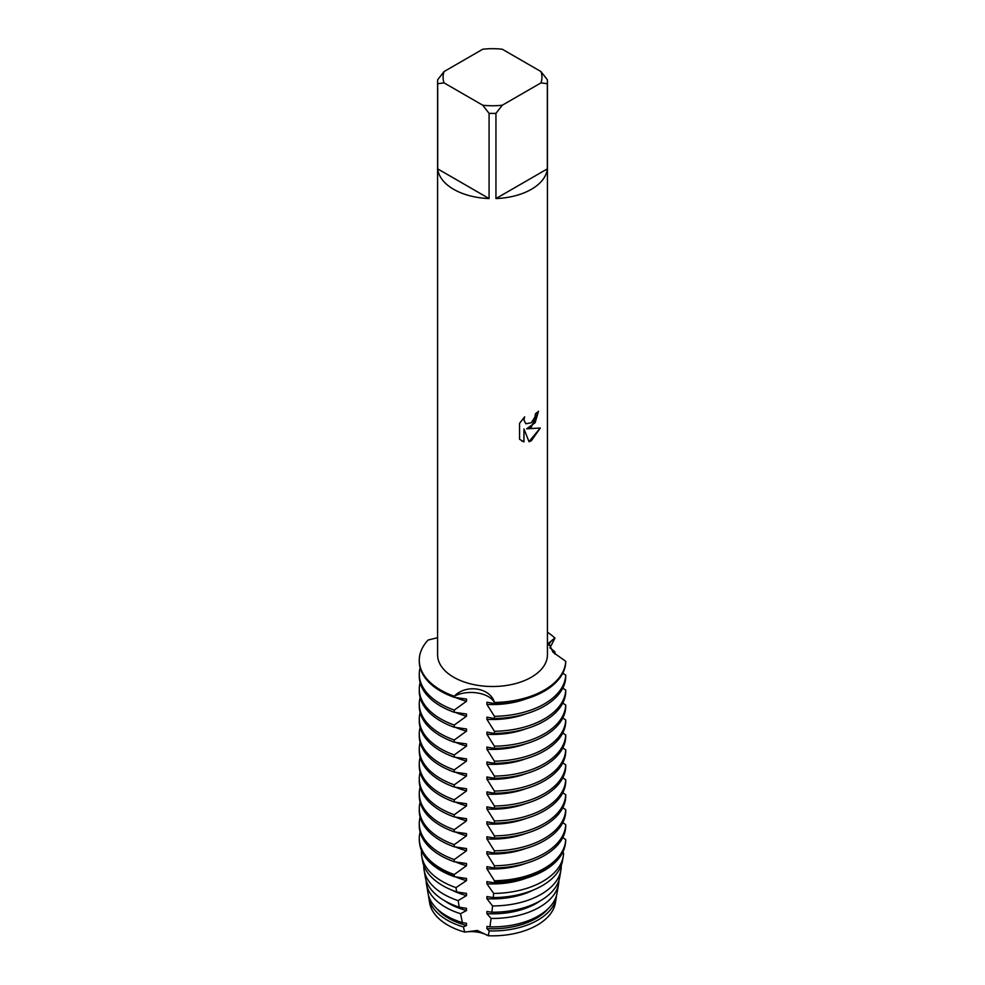 <?xml version="1.0" encoding="UTF-8"?>
<svg xmlns="http://www.w3.org/2000/svg" width="985" height="985" viewBox="0 0 985 985"><rect width="100%" height="100%" fill="white"/><g stroke="black" fill="none" stroke-linecap="round" stroke-linejoin="round"><path stroke-width="1.48" d="M555.651 900.228A63.163 36.47 180 0 1 537.17 925.149A63.163 36.47 180 0 1 488.289 935.75L477.319 930.48L464.661 932.093L477.319 930.48L488.289 935.75A24.539 14.159 0 0 0 464.661 932.093A63.163 36.47 180 0 1 429.374 900.228M531.346 427.01L526.643 428.807L540.322 428.019L531.346 440.738L529.031 441.723L523.971 428.967L523.971 441.871L519.551 439.273L519.551 423.353L524.636 416.852L523.946 420.016L525.842 423.784L531.346 422.725L534.941 417.037L535.471 413.737A54.926 31.705 0 0 0 538.549 411.274L531.346 427.01M531.346 189.329A54.926 31.705 180 0 1 495.947 198.551L495.947 113.349A54.926 31.705 180 0 1 489.077 113.349L489.077 198.551A54.926 31.705 180 0 1 437.697 168.891L437.697 83.688A54.926 31.705 180 0 1 437.586 81.706A54.926 31.705 180 0 1 437.697 79.723L444.063 71.56L482.712 49.25A49.435 28.54 180 0 1 502.313 49.25L540.962 71.56A49.435 28.54 180 0 1 540.962 82.888L547.328 83.688L547.328 168.891A54.926 31.705 180 0 1 531.346 189.329M540.962 71.56L547.328 79.723A54.926 31.705 180 0 1 547.438 81.706L547.438 654.803A54.926 31.705 180 0 1 531.346 677.224A54.926 31.705 180 0 1 471.495 684.095A54.926 31.705 180 0 1 437.586 654.803L437.586 81.706M437.586 637.714L428.155 640.016A73.235 42.281 180 0 0 454.257 696.247C465.88 683.836 490.407 687.604 494.421 702.465A24.539 14.159 0 0 0 454.257 696.247A24.539 14.159 180 0 1 494.421 702.465L494.421 703.549A73.235 42.281 0 0 0 544.299 691.187A73.235 42.281 0 0 0 565.722 662.388L565.722 661.304L553.028 652.242L548.657 643.082L554.949 638.108A24.539 14.159 0 0 0 548.793 645.15A24.539 14.159 180 0 1 554.949 638.108L549.889 647.958M544.299 690.091A73.235 42.281 180 0 1 494.421 702.465A73.235 42.281 180 0 0 544.299 690.091A73.235 42.281 180 0 0 565.722 661.304A73.235 42.281 180 0 1 544.299 690.091M538.475 411.324L535.138 422.7L526.643 428.807M525.805 423.759L523.885 419.979L524.5 416.987M521.594 440.911L523.897 441.834L523.971 428.967M529.007 441.674L540.236 428.032M547.438 632.235A73.235 42.281 180 0 1 554.949 638.108A73.235 42.281 180 0 0 547.438 632.235M437.697 83.688L444.063 82.888A49.435 28.54 180 0 1 444.063 71.56M444.063 82.888L482.712 105.198L489.077 113.349M495.947 113.349L502.313 105.198A49.435 28.54 180 0 1 482.712 105.198M502.313 105.198L540.962 82.888M547.438 81.706A54.926 31.705 180 0 1 547.328 83.688M489.077 198.551L437.697 168.891M547.328 168.891L495.947 198.551M552.807 651.984L554.949 651.971L554.949 654.151M549.938 647.822A73.235 42.281 180 0 1 554.949 651.971M463.381 926.91A64.074 36.987 180 0 1 447.202 920.113A64.074 36.987 180 0 1 428.746 897.557L429.645 902.913A63.163 36.47 180 0 0 464.661 932.093L463.381 926.91L466.496 925.469L466.496 923.29L462.396 922.613L460.537 913.711L466.496 910.522L466.496 908.342L459.281 907.197L458.111 900.622L466.496 895.574L466.496 893.395L456.658 891.905L455.993 887.608L466.496 880.627L466.496 878.448L454.405 876.724L454.257 874.532L466.496 865.68L466.496 863.5L454.257 861.764L454.257 859.585L466.496 850.732L466.496 848.553L454.257 846.817L454.257 844.637L466.496 835.785L466.496 833.605L454.257 831.869L454.257 829.69L466.496 820.837L466.496 818.658L454.257 816.922L454.257 814.743L466.496 805.89L466.496 803.711L454.257 801.975L454.257 799.795L466.496 790.943L466.496 788.763L454.257 787.027L454.257 784.848L466.496 775.995L466.496 773.816L454.257 772.08L454.257 769.901L466.496 761.048L466.496 758.869L454.257 757.133L454.257 754.953L466.496 746.088L466.496 743.909L454.257 742.185L454.257 740.006L466.496 731.141L466.496 728.962L454.257 727.238L454.257 725.058L466.496 716.193L466.496 714.014L454.257 712.278L454.257 710.099A73.235 42.281 180 0 1 440.726 703.955A73.235 42.281 180 0 1 419.278 674.06A73.235 42.281 180 0 1 420.127 667.67M454.257 710.099L466.496 701.246A61.993 35.792 180 0 1 455.427 697.442M565.722 675.156A73.235 42.281 180 0 1 544.299 703.955A73.235 42.281 180 0 1 494.421 716.317L494.421 718.496A73.235 42.281 0 0 0 544.299 706.134A73.235 42.281 0 0 0 565.722 677.335L565.722 675.156L562.804 673.137M466.496 701.246L466.496 699.067L454.257 697.331L454.257 696.247A73.235 42.281 180 0 1 419.278 660.196A73.235 42.281 180 0 1 428.155 640.016M419.278 674.06L419.278 676.239A73.235 42.281 0 0 0 440.726 706.134A73.235 42.281 0 0 0 454.257 712.278M419.278 660.196L419.278 661.292A73.235 42.281 0 0 0 440.726 691.187A73.235 42.281 0 0 0 454.257 697.331M466.496 716.193A61.993 35.792 180 0 1 455.427 712.389M454.257 725.058A73.235 42.281 180 0 1 440.726 718.902A73.235 42.281 180 0 1 419.278 689.008A73.235 42.281 180 0 1 420.127 682.617M565.722 690.103A73.235 42.281 180 0 1 544.299 718.902A73.235 42.281 180 0 1 494.421 731.264L494.421 733.443A73.235 42.281 0 0 0 544.299 721.082A73.235 42.281 0 0 0 565.722 692.283L565.722 690.103L562.804 688.084M419.278 689.008L419.278 691.187A73.235 42.281 0 0 0 440.726 721.082A73.235 42.281 0 0 0 454.257 727.238M466.496 731.141A61.993 35.792 180 0 1 455.427 727.336M454.257 740.006A73.235 42.281 180 0 1 440.726 733.85A73.235 42.281 180 0 1 419.278 703.955A73.235 42.281 180 0 1 420.127 697.565M565.722 705.051A73.235 42.281 180 0 1 544.299 733.85A73.235 42.281 180 0 1 494.421 746.211L494.421 748.391A73.235 42.281 0 0 0 544.299 736.029A73.235 42.281 0 0 0 565.722 707.23L565.722 705.051L562.804 703.044M419.278 703.955L419.278 706.134A73.235 42.281 0 0 0 440.726 736.029A73.235 42.281 0 0 0 454.257 742.185M466.496 746.088A61.993 35.792 180 0 1 455.427 742.284M454.257 754.953A73.235 42.281 180 0 1 440.726 748.797A73.235 42.281 180 0 1 419.278 718.902A73.235 42.281 180 0 1 420.127 712.512M565.722 719.998A73.235 42.281 180 0 1 544.299 748.797A73.235 42.281 180 0 1 494.421 761.159L494.421 763.338A73.235 42.281 0 0 0 544.299 750.976A73.235 42.281 0 0 0 565.722 722.177L565.722 719.998L562.804 717.991M419.278 718.902L419.278 721.082A73.235 42.281 0 0 0 440.726 750.976A73.235 42.281 0 0 0 454.257 757.133M466.496 761.048A61.993 35.792 180 0 1 455.427 757.231M454.257 769.901A73.235 42.281 180 0 1 440.726 763.744A73.235 42.281 180 0 1 419.278 733.85A73.235 42.281 180 0 1 420.127 727.459M565.722 734.958A73.235 42.281 180 0 1 544.299 763.744A73.235 42.281 180 0 1 494.421 776.106L494.421 778.285A73.235 42.281 0 0 0 544.299 765.924A73.235 42.281 0 0 0 565.722 737.137L565.722 734.958L562.804 732.938M419.278 733.85L419.278 736.029A73.235 42.281 0 0 0 440.726 765.924A73.235 42.281 0 0 0 454.257 772.08M466.496 775.995A61.993 35.792 180 0 1 455.427 772.191M454.257 784.848A73.235 42.281 180 0 1 440.726 778.692A73.235 42.281 180 0 1 419.278 748.797A73.235 42.281 180 0 1 420.127 742.407M565.722 749.905A73.235 42.281 180 0 1 544.299 778.692A73.235 42.281 180 0 1 494.421 791.066L494.421 793.245A73.235 42.281 0 0 0 544.299 780.871A73.235 42.281 0 0 0 565.722 752.084L565.722 749.905L562.804 747.886M419.278 748.797L419.278 750.976A73.235 42.281 0 0 0 440.726 780.871A73.235 42.281 0 0 0 454.257 787.027M466.496 790.943A61.993 35.792 180 0 1 455.427 787.138M454.257 799.795A73.235 42.281 180 0 1 440.726 793.639A73.235 42.281 180 0 1 419.278 763.744A73.235 42.281 180 0 1 420.127 757.354M565.722 764.853A73.235 42.281 180 0 1 544.299 793.639A73.235 42.281 180 0 1 494.421 806.013L494.421 808.192A73.235 42.281 0 0 0 544.299 795.818A73.235 42.281 0 0 0 565.722 767.032L565.722 764.853L562.804 762.833M419.278 763.744L419.278 765.924A73.235 42.281 0 0 0 440.726 795.818A73.235 42.281 0 0 0 454.257 801.975M466.496 805.89A61.993 35.792 180 0 1 455.427 802.086M454.257 814.743A73.235 42.281 180 0 1 440.726 808.587A73.235 42.281 180 0 1 419.278 778.692A73.235 42.281 180 0 1 420.127 772.302M565.722 779.8A73.235 42.281 180 0 1 544.299 808.587A73.235 42.281 180 0 1 494.421 820.961L494.421 823.14A73.235 42.281 0 0 0 544.299 810.766A73.235 42.281 0 0 0 565.722 781.979L565.722 779.8L562.804 777.781M419.278 778.692L419.278 780.871A73.235 42.281 0 0 0 440.726 810.766A73.235 42.281 0 0 0 454.257 816.922M466.496 820.837A61.993 35.792 180 0 1 455.427 817.033M454.257 829.69A73.235 42.281 180 0 1 440.726 823.534A73.235 42.281 180 0 1 419.278 793.639A73.235 42.281 180 0 1 420.127 787.261M565.722 794.747A73.235 42.281 180 0 1 544.299 823.534A73.235 42.281 180 0 1 494.421 835.908L494.421 838.087A73.235 42.281 0 0 0 544.299 825.713A73.235 42.281 0 0 0 565.722 796.927L565.722 794.747L562.804 792.728M419.278 793.639L419.278 795.818A73.235 42.281 0 0 0 440.726 825.713A73.235 42.281 0 0 0 454.257 831.869M466.496 835.785A61.993 35.792 180 0 1 455.427 831.98M454.257 844.637A73.235 42.281 180 0 1 440.726 838.481A73.235 42.281 180 0 1 419.278 808.587A73.235 42.281 180 0 1 420.127 802.209M565.722 809.695A73.235 42.281 180 0 1 544.299 838.481A73.235 42.281 180 0 1 494.421 850.855L494.421 853.035A73.235 42.281 0 0 0 544.299 840.661A73.235 42.281 0 0 0 565.722 811.874L565.722 809.695L562.804 807.675M419.278 808.587L419.278 810.766A73.235 42.281 0 0 0 440.726 840.661A73.235 42.281 0 0 0 454.257 846.817M466.496 850.732A61.993 35.792 180 0 1 455.427 846.928M454.257 859.585A73.235 42.281 180 0 1 440.726 853.429A73.235 42.281 180 0 1 419.278 823.534A73.235 42.281 180 0 1 420.127 817.156M565.722 824.642A73.235 42.281 180 0 1 544.299 853.429A73.235 42.281 180 0 1 494.421 865.803L494.421 867.982A73.235 42.281 0 0 0 544.299 855.608A73.235 42.281 0 0 0 565.722 826.821L565.722 824.642L562.804 822.623M419.278 823.534L419.278 825.713A73.235 42.281 0 0 0 440.726 855.608A73.235 42.281 0 0 0 454.257 861.764M466.496 865.68A61.993 35.792 180 0 1 455.427 861.875M454.257 874.532A73.235 42.281 180 0 1 440.726 868.376A73.235 42.281 180 0 1 419.278 838.481A73.235 42.281 180 0 1 420.127 832.103M565.39 843.689A73.235 42.281 180 0 0 565.722 840.673L565.722 839.589A73.235 42.281 180 0 1 544.299 868.376A73.235 42.281 180 0 1 494.421 880.75L494.359 882.905A73.025 42.158 0 0 0 544.151 870.568A73.025 42.158 0 0 0 565.193 844.859L565.39 843.689A73.235 42.281 180 0 1 544.299 869.472A73.235 42.281 180 0 1 494.421 881.834M454.257 875.628A73.235 42.281 180 0 1 419.635 843.689L419.832 844.859A73.025 42.158 0 0 0 440.874 870.568A73.025 42.158 0 0 0 454.405 876.724M466.496 880.627A61.993 35.792 180 0 1 455.427 876.822M455.993 887.608A71.068 41.025 180 0 1 442.265 881.427A71.068 41.025 180 0 1 421.777 856.396A71.068 41.025 180 0 1 421.506 850.634M542.76 881.427A71.068 41.025 180 0 1 493.657 893.432L493.325 897.581A70.292 40.582 0 0 0 542.218 885.687A70.292 40.582 0 0 0 562.472 860.939L563.248 856.396A71.068 41.025 180 0 1 542.76 881.427M421.777 856.396L422.553 860.939A70.292 40.582 0 0 0 442.807 885.687A70.292 40.582 0 0 0 456.658 891.905M466.496 895.574A61.993 35.792 180 0 1 451.795 890.083M458.111 900.622A68.741 39.683 180 0 1 443.915 894.318A68.741 39.683 180 0 1 424.104 870.124A68.741 39.683 180 0 1 423.784 865.532M541.122 894.318A68.741 39.683 180 0 1 492.562 905.941L491.872 912.233A67.559 39.006 0 0 0 540.285 900.807A67.559 39.006 0 0 0 559.751 877.019L560.921 870.124A68.741 39.683 180 0 1 541.122 894.318M424.104 870.124L425.274 877.019A67.559 39.006 0 0 0 444.74 900.807A67.559 39.006 0 0 0 459.281 907.197M466.496 910.522A61.993 35.792 180 0 1 448.667 903.343A61.993 35.792 180 0 1 444.457 900.647M460.537 913.711A66.401 38.341 180 0 1 445.552 907.222A66.401 38.341 180 0 1 426.419 883.841A66.401 38.341 180 0 1 426.111 880.43M539.472 907.222A66.401 38.341 180 0 1 491.109 918.439L489.89 926.86A64.825 37.43 0 0 0 538.352 915.939A64.825 37.43 0 0 0 557.03 893.112L558.606 883.841A66.401 38.341 180 0 1 539.472 907.222M426.419 883.841L427.995 893.112A64.825 37.43 0 0 0 446.673 915.939A64.825 37.43 0 0 0 462.396 922.613M466.496 925.469A61.993 35.792 180 0 1 448.667 918.291A61.993 35.792 180 0 1 436.441 908.244M537.822 920.113A64.074 36.987 180 0 1 489.213 930.899L488.289 935.75A63.163 36.47 180 0 0 537.17 925.149A63.163 36.47 180 0 0 555.38 902.913L556.279 897.557A64.074 36.987 180 0 1 537.822 920.113M560.921 870.124A68.741 39.683 180 0 0 561.253 866.283L561.019 866.098M563.248 856.396A71.068 41.025 180 0 0 563.568 853.072L562.681 852.431M565.722 839.589L562.804 837.57M494.421 703.549L486.91 702.231L486.91 704.41L494.421 716.317M494.421 718.496L486.91 717.178L486.91 719.358L494.421 731.264M494.421 733.443L486.91 732.126L486.91 734.305L494.421 746.211M494.421 748.391L486.91 747.073L486.91 749.253L494.421 761.159M494.421 763.338L486.91 762.021L486.91 764.2L494.421 776.106M494.421 778.285L486.91 776.968L486.91 779.147L494.421 791.066M494.421 793.245L486.91 791.915L486.91 794.095L494.421 806.013M494.421 808.192L486.91 806.863L486.91 809.042L494.421 820.961M494.421 823.14L486.91 821.81L486.91 823.989L494.421 835.908M494.421 838.087L486.91 836.758L486.91 838.937L494.421 850.855M494.421 853.035L486.91 851.705L486.91 853.884L494.421 865.803M494.421 867.982L486.91 866.652L486.91 868.832L494.421 880.75M494.359 882.905L486.91 881.6L486.91 883.791L493.657 893.432M493.325 897.581L486.91 896.559L486.91 898.739L492.562 905.941M491.872 912.233L486.91 911.507L486.91 913.686L491.109 918.439M489.89 926.86L486.91 926.454L486.91 928.633L489.213 930.899M428.746 897.557A64.074 36.987 180 0 1 428.487 895.328M556.537 895.328A64.074 36.987 180 0 1 556.279 897.557M548.583 908.244A61.993 35.792 180 0 1 486.91 928.633M558.914 880.43A66.401 38.341 180 0 1 558.606 883.841M540.568 900.647A61.993 35.792 180 0 1 486.91 913.686M533.23 890.083A61.993 35.792 180 0 1 486.91 898.739M526.458 878.091A61.993 35.792 180 0 1 486.91 883.791M419.635 843.689A73.235 42.281 180 0 1 419.278 839.577L419.278 838.481M525.978 863.316A61.993 35.792 180 0 1 486.91 868.832M525.978 848.368A61.993 35.792 180 0 1 486.91 853.884M525.978 833.421A61.993 35.792 180 0 1 486.91 838.937M525.978 818.473A61.993 35.792 180 0 1 486.91 823.989M525.978 803.526A61.993 35.792 180 0 1 486.91 809.042M525.978 788.579A61.993 35.792 180 0 1 486.91 794.095M525.978 773.631A61.993 35.792 180 0 1 486.91 779.147M525.978 758.684A61.993 35.792 180 0 1 486.91 764.2M525.978 743.737A61.993 35.792 180 0 1 486.91 749.253M525.978 728.789A61.993 35.792 180 0 1 486.91 734.305M525.978 713.842A61.993 35.792 180 0 1 486.91 719.358M525.978 698.894A61.993 35.792 180 0 1 486.91 704.41"/></g></svg>
